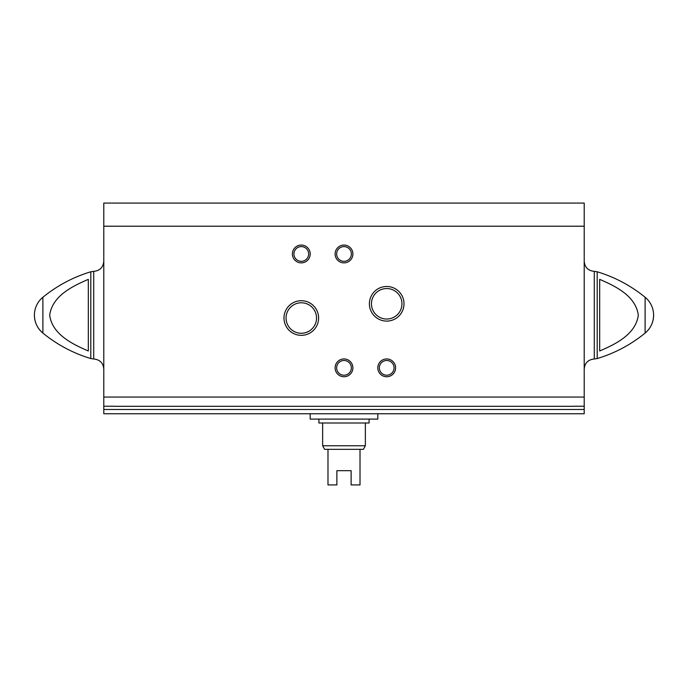 <?xml version="1.0" encoding="UTF-8"?>
<svg xmlns="http://www.w3.org/2000/svg" width="688" height="688" viewBox="0 0 688 688"><rect width="100%" height="100%" fill="white"/><g stroke="black" fill="none" stroke-linecap="round" stroke-linejoin="round"><path stroke-width="1.03" d="M114.466 406.23L103.793 406.23L103.793 413.746L584.207 413.746L584.207 409.48L103.793 409.48M584.207 226.206L103.793 226.206L103.793 203.08L584.207 203.08L584.207 409.48M573.534 406.316L114.466 406.316M584.207 406.23L573.534 406.23M103.793 226.206L103.793 406.23M88.313 350.966C72.507 344.224 52.133 334.308 49.691 315.121C52.314 295.892 72.567 286.131 88.313 279.38L88.313 350.966M599.687 279.38L599.687 350.966C615.433 344.224 635.686 334.463 638.309 315.233C635.867 296.038 615.493 286.131 599.687 279.38M301.292 335.331A17.312 17.312 0 0 0 316.291 309.368A17.312 17.312 0 0 0 286.303 309.368A17.312 17.312 0 0 0 301.292 335.331M369.396 303.786A17.312 17.312 0 0 0 395.359 318.776A17.312 17.312 0 0 0 395.359 288.797A17.312 17.312 0 0 0 369.396 303.786M335.108 367.839A8.892 8.892 0 0 0 348.446 375.545A8.892 8.892 0 0 0 348.446 360.142A8.892 8.892 0 0 0 335.108 367.839M335.108 253.967A8.892 8.892 0 0 0 348.446 261.672A8.892 8.892 0 0 0 348.446 246.261A8.892 8.892 0 0 0 335.108 253.967M292.4 253.967A8.892 8.892 0 0 0 305.747 261.672A8.892 8.892 0 0 0 305.747 246.261A8.892 8.892 0 0 0 292.4 253.967M377.807 367.839A8.892 8.892 0 0 0 391.154 375.545A8.892 8.892 0 0 0 391.154 360.142A8.892 8.892 0 0 0 377.807 367.839M90.807 358.568L90.807 271.777L93.714 271.356L93.714 358.998L90.807 358.568C73.16 353.228 57.181 344.731 42.888 333.078C37.376 328.382 34.546 322.414 34.4 315.173A23.134 23.134 0 0 0 42.888 333.078L42.888 297.268A23.134 23.134 0 0 0 34.4 315.173M597.193 271.777L597.193 358.568C614.84 353.228 630.819 344.731 645.112 333.078A23.134 23.134 0 0 0 653.6 315.173C653.454 322.414 650.624 328.382 645.112 333.078L645.112 297.268C630.819 285.623 614.84 277.126 597.193 271.777L594.286 271.356C588.163 270.754 584.809 267.4 584.207 261.277M379.346 367.839A7.353 7.353 0 0 0 390.38 374.212A7.353 7.353 0 0 0 390.38 361.475A7.353 7.353 0 0 0 379.346 367.839M293.939 253.967A7.353 7.353 0 0 0 304.973 260.339A7.353 7.353 0 0 0 304.973 247.594A7.353 7.353 0 0 0 293.939 253.967M336.647 253.967A7.353 7.353 0 0 0 347.681 260.339A7.353 7.353 0 0 0 347.681 247.594A7.353 7.353 0 0 0 336.647 253.967M336.647 367.839A7.353 7.353 0 0 0 347.681 374.212A7.353 7.353 0 0 0 347.681 361.475A7.353 7.353 0 0 0 336.647 367.839M371.46 303.786A15.239 15.239 0 0 0 394.327 316.987A15.239 15.239 0 0 0 394.327 290.585A15.239 15.239 0 0 0 371.46 303.786M301.292 333.267A15.239 15.239 0 0 0 314.493 310.4A15.239 15.239 0 0 0 288.1 310.4A15.239 15.239 0 0 0 301.292 333.267M310.193 413.746L310.193 419.087L377.807 419.087L377.807 413.746M365.354 445.772L322.646 445.772L324.607 449.333L327.987 449.333L327.987 484.92L336.879 484.92L336.879 470.687L351.121 470.687L351.121 484.92L360.013 484.92L360.013 449.333L363.393 449.333L365.354 445.772L365.354 423M327.987 449.333L360.013 449.333M318.914 419.087L318.914 423L369.086 423L369.086 419.087M584.207 397.062L103.793 397.062M597.193 358.568L594.286 358.998L594.286 271.356M90.807 271.777C73.16 277.126 57.181 285.623 42.888 297.268M93.714 358.998C99.837 359.592 103.191 362.954 103.793 369.078M93.714 271.356C99.837 270.754 103.191 267.4 103.793 261.277M653.6 315.173A23.134 23.134 0 0 0 645.112 297.268M594.286 358.998C588.163 359.592 584.809 362.954 584.207 369.078M322.646 445.772L322.646 423"/></g></svg>
